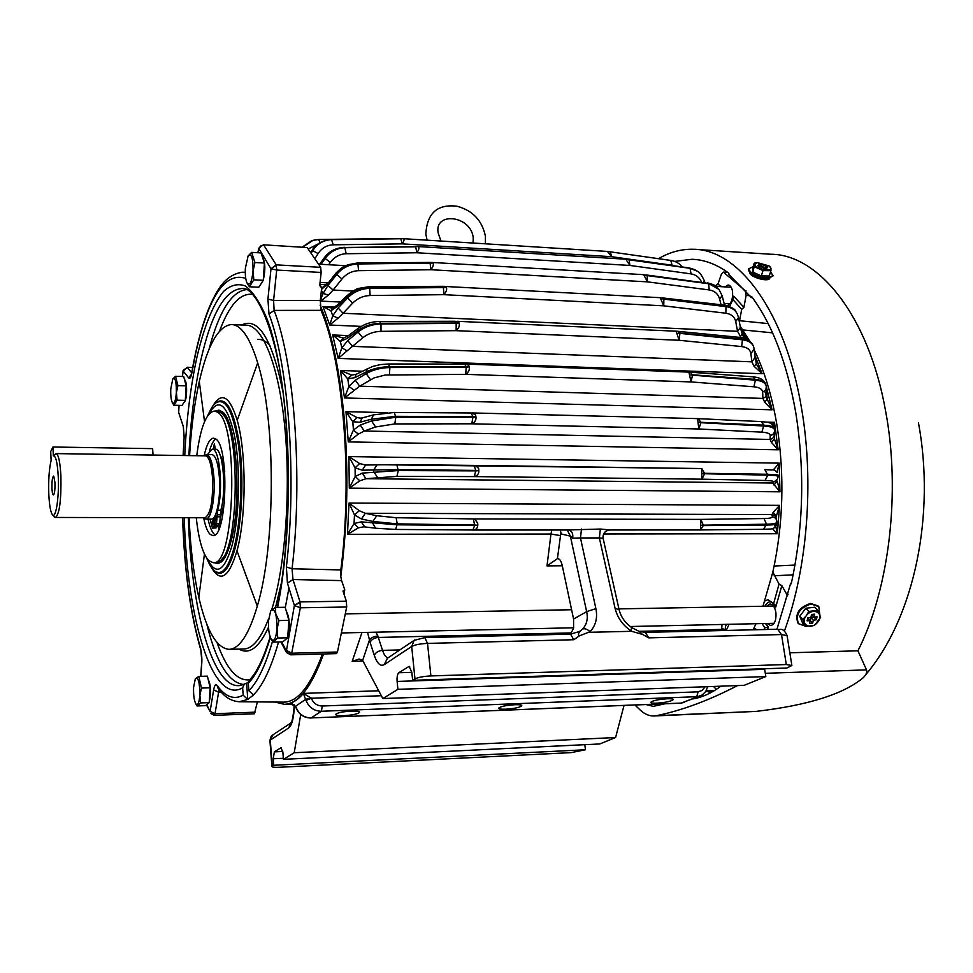 <?xml version="1.0" encoding="UTF-8"?>
<svg xmlns="http://www.w3.org/2000/svg" width="973" height="973" viewBox="0 0 973 973"><rect width="100%" height="100%" fill="white"/><g stroke="black" fill="none" stroke-linecap="round" stroke-linejoin="round"><path stroke-width="1.46" d="M320.141 305.133C331.343 331.355 339.249 367.806 343.858 414.522C348.723 469.46 347.689 523.474 340.793 576.551L341.62 580.613L292.995 579.543L292.058 568.779L286.366 566.979C296.984 477.84 288.653 365.374 268.986 314.036L267.928 299.125L273.595 300.45L274.118 310.399L321.066 310.351L320.287 300.487L323.109 293.42L327.986 285.442L336.792 274.386C342.399 267.782 349.416 264.303 357.833 263.963L430.078 263.124C432.924 263.026 432.876 262.965 429.944 262.929L357.59 263.574C349.149 263.89 342.07 267.234 336.354 273.632L327.281 284.213L321.504 289.443M740.125 325.991L749.453 340.72M754.27 349.988C764.51 371.163 772.063 396.169 776.916 424.994C784.712 474.885 783.35 523.924 772.83 572.1L762.978 606.24M321.066 310.351C343.36 362.613 352.883 478.497 340.83 569.923L340.793 576.551M322.44 654.002C310.472 686.208 297.507 702.251 283.544 702.141L239.261 701.74L247.799 699.429L253.515 695.014L248.845 690.745L248.285 683.253L249.708 679.713M323.559 653.965C311.555 687.084 298.48 703.868 284.347 704.306L275.018 702.068M755.985 623.705L753.126 629.811M289.954 703.601L295.573 706.507C292.022 703.698 290.003 702.725 289.504 703.601L288.835 703.637C293.968 702.36 298.796 698.942 303.345 693.396L311.311 698.249L306.009 700.414L303.345 693.396L378.692 690.769M771.455 442.423L774.411 438.835L778.157 449.806L771.455 442.423L770.044 439.443L364.279 431.015L358.319 434.128L348.261 441.9L353.43 430.03L360.241 425.055L371.528 420.968L395.78 417.222L472.902 417.186C475.967 417.04 475.955 416.894 472.854 416.748L395.695 416.31L371.394 419.217L360.022 422.258L352.798 421.735L345.974 411.652L357.042 417.575L360.533 418.159M772.063 424.435L774.484 422.294L773.62 426.296M767.332 399.441L772.1 409.815L764.681 402.214L762.929 398.407L359.682 386.184L344.478 397.957L348.881 386.439L355.303 380.175L366.176 373.632C373.048 369.752 380.954 367.721 389.893 367.539L466.225 367.21C469.254 367.076 469.229 366.943 466.152 366.809L389.759 366.724C380.808 366.845 372.866 368.621 365.933 372.051L354.914 377.633L347.775 378.911L340.441 370.494L351.727 375.079L356.057 374.325L354.914 377.633M756.398 364.121L762.139 373.717L754.039 366.262L751.886 361.834L352.469 346.352L338.166 358.405L341.851 347.799L347.787 340.586L358.064 332.012C364.571 326.892 372.209 324.204 381.002 323.948L456.191 323.377C459.159 323.255 459.122 323.133 456.094 323.036L380.832 323.255C372.014 323.462 364.316 325.931 357.723 330.662L347.264 338.422L340.319 341.389L332.632 334.955L343.323 338.081M338.069 318.159L329.713 325.018L332.742 315.787L338.142 308.003L347.689 297.884C353.746 291.827 361.08 288.653 369.691 288.349L443.42 287.594C446.327 287.485 446.291 287.388 443.311 287.327L369.472 287.801C360.837 288.069 353.442 291.073 347.288 296.826L337.509 306.3L330.893 310.728L323 306.519L332.79 308.137L330.893 310.728L332.742 315.787L338.069 318.159L343.08 313.257L338.142 308.003M741.11 337.546L737.57 331.306L740.392 327.378L738.616 318.013M742.265 334.59L744.406 338.227M353.065 291.073L333.119 290.063L328.448 295.087L320.591 301.095L340.465 302.044M726.393 624.374L725.578 626.174M362.661 660.412L382.815 698.553L397.896 689.334L397.118 681.441C396.838 677.013 397.41 674.119 398.821 672.757L409.122 666.371L411.834 672.258L412.637 680.309L414.96 678.899L411.688 646.461L384.262 664.632C380.455 666.687 377.135 663.598 374.301 655.34L370.105 642.387C371.467 639.48 374.204 637.838 378.302 637.449L377.889 636.014C373.802 636.366 370.993 637.729 369.46 640.1L362.661 660.412L359.11 659.025L352.19 661.372L363.026 661.068M370.105 642.387L367.551 632.377M295.889 707.505L295.719 706.203L305.68 699.307L311.105 697.848M775.773 526.369L777.342 533.751L772.367 528.594M412.637 680.309L786.889 668.013L791.876 665.496L786.306 664.535L430.893 675.931L427.536 643.396C420.214 643.737 414.936 644.771 411.688 646.461L414.145 640.368L424.8 637.595L570.555 634.141L579.531 631.465L582.535 629.105C584.639 628.205 587.157 629.069 590.064 631.696L579.276 635.916C577.585 634.299 578.68 632.036 582.535 629.105C586.828 624.447 588.203 618.621 586.646 611.64L595.89 608.624L580.48 537.96L572.671 538.154L570.373 536.172L560.752 533.824L557.407 558.66L546.996 565.909L562.297 565.775M557.407 558.66L557.651 558.636C559.67 558.806 561.178 560.995 562.175 565.216L573.571 619.047L586.646 611.64L570.373 536.172L567.223 529.993M363.975 526.782L358.441 527.84L347.483 534.311L354.063 523.498L361.287 521.856L397.203 524.812L474.617 525.456C477.719 525.347 477.731 525.189 474.642 525.006L397.252 523.863L372.841 521.455L361.433 518.974L354.488 514.924L349.015 503.041L359.292 510.728L365.337 513.282L361.433 518.974M773.243 512.26L779.58 505.352L776.381 516.116L773.243 512.26L771.954 514.571C774.836 515.131 776.345 516.845 776.478 519.704M777.305 481.404L779.945 491.803L772.781 483.009L365.982 478.704L359.84 480.82L349.295 488.13L355.194 476.49L362.284 473.097L398.273 470.567L475.761 470.871C478.862 470.737 478.85 470.579 475.761 470.409L398.261 469.618L362.248 470.178L355.084 467.843L348.906 456.58L359.621 463.549L365.568 465.033M773.243 469.983L779.203 463.136L777.099 472.16M357.042 417.575L352.798 421.735L353.43 430.03L358.319 434.128M471.467 412.978L394.272 412.455L373.51 414.875L362.163 417.94L360.022 422.258M764.681 402.214L767.259 399.076M766.006 385.296L765.946 385.04C765.398 381.89 761.823 380.005 755.206 379.409L752.92 376.831L690.222 372.173L692.411 374.787C689.845 374.714 689.881 374.836 692.496 375.164L691.049 381.927L753.905 386.792C759.402 387.339 762.321 389.115 762.65 392.143L762.929 398.407L765.52 396.96L766.712 394.345L766.444 388.142M353.977 390.112L348.881 386.439L347.775 378.911L351.727 375.079M465.678 364.133L468.706 365.301C470.178 368.828 469.168 371.832 465.641 374.35L385.113 375.031L374.033 377.925L359.682 386.184L355.303 380.175M754.039 366.262L756.349 363.853L755.218 357.93M456.094 323.036L454.817 321.272L458.502 321.856C460.193 324.629 459.402 327.573 456.13 330.662L679.118 340.27L676.174 331.197L678.011 331.331L679.774 333.046C677.244 332.888 677.281 332.997 679.896 333.362L679.118 340.27L741.657 346.57C747.142 347.276 750.219 349.611 750.888 353.588L751.886 361.834L755.145 357.346L754.233 349.696M347.093 350.888L341.851 347.799L340.319 341.389L343.505 338.057M456.191 323.377L456.13 330.662L380.99 331.331C374.009 331.55 367.94 333.703 362.759 337.801L352.469 346.352L347.787 340.586M358.259 328.29L347.726 336.123L347.264 338.422M740.137 336.111L742.241 334.371L740.465 327.779M347.397 295.33L337.57 304.853L337.509 306.3M328.448 295.087L323.109 293.42L321.406 290.368M429.944 262.929L429.202 262.43L432.146 262.467C434.055 263.598 433.654 266.018 430.954 269.728L358.66 270.676C351.971 270.944 346.4 273.729 341.949 279.008L333.119 290.063L327.986 285.442M358.66 270.676L357.833 263.963L356.933 263.063L347.775 264.79C344.041 266.821 344.345 264.972 336.22 272.817L327.281 284.213M417.672 246.595L344.77 247.47C336.536 247.811 329.786 251.362 324.532 258.137L320.008 264.255M321.017 264.303L325.006 258.587C330.139 251.691 336.804 248.054 345.026 247.701L415.666 246.814C418.451 246.753 418.402 246.704 415.532 246.704L344.77 247.47L346.193 253.734C339.662 254.014 334.359 256.921 330.273 262.43L328.667 264.729M331.258 239.565L331.525 239.565C323.486 239.905 317.076 243.53 312.284 250.426L311.153 252.153M311.506 252.603L312.771 250.584C317.429 243.639 323.766 239.99 331.781 239.638L400.779 238.762C403.491 238.713 403.442 238.701 400.645 238.726L331.525 239.565L333.228 244.819C326.855 245.099 321.82 248.018 318.11 253.552L315.313 258.015M774.435 429.507L774.313 428.606C774.289 426.709 770.823 425.578 763.914 425.177L761.275 421.589L697.58 418.621L698.833 428.984L761.871 432.158C767.381 432.511 770.178 433.63 770.251 435.527L770.044 439.443C772.915 438.75 774.338 436.999 774.289 434.189L774.423 431.927M472.087 412.941L475.554 414.972C476.77 419.083 475.517 422.027 471.808 423.802L394.831 423.924L375.578 426.965L364.279 431.015L360.241 425.055M725.639 630.468L721.747 628.059L722.002 624.471M382.815 698.553L744.187 685.333L765.812 676.563L764.596 668.743M377.889 636.014L375.894 632.182M296.06 707.286C298.942 714.206 303.965 717.758 311.165 717.928L310.934 718.013C303.71 717.831 298.699 714.316 295.877 707.468L295.585 706.58M570.592 634.141L573.596 628.12L573.571 619.047M358.441 527.84L354.063 523.498L354.488 514.924L359.292 510.728M364.656 526.831L361.287 521.856M773.961 485.004L777.305 481.136M474.131 465.41L475.833 465.726L478.607 468.463C479.494 472.963 478.035 475.663 474.228 476.6L701.934 479.166L701.679 468.536L704.574 473.304C701.971 473.389 701.971 473.535 704.586 473.742L701.934 479.166L765.046 480.48C770.555 480.613 773.28 481.015 773.243 481.659L772.781 483.009L777.476 479.057M359.84 480.82L355.194 476.49L355.084 467.843L359.621 463.549M475.761 470.871L474.228 476.6L396.911 476.369L365.982 478.704L362.284 473.097M773.559 469.254L776.758 471.735M376.977 464.705L365.666 465.033L362.248 470.178M294.478 705.011L294.089 710.46C293.274 719.911 291.511 725.712 288.786 727.865L270.263 740.137L272.282 766.152L273.729 765.265L273.231 758.77L274.362 751.874L281.075 747.678L282.912 752.725L283.435 759.329L599.745 743.956L615.581 737.534L624.021 705.437M272.282 766.152L271.917 766.529C272.124 767.211 274.52 767.466 279.105 767.283L571.151 752.615L585.454 749.757L584.809 744.686M283.435 759.329L294.211 752.737L300.718 714.486M294.211 752.737L615.581 737.534M471.236 412.929L472.854 416.748M698.322 418.658L700.864 422.306C698.273 422.318 698.298 422.452 700.913 422.72L764.024 426.016C770.957 426.466 774.459 427.865 774.532 430.2L774.532 430.224C774.581 433.058 773.158 434.822 770.251 435.527M753.905 386.792L755.389 380.163C762.029 380.808 765.666 382.912 766.298 386.463L765.873 389.869L762.65 392.143M466.225 367.21L465.641 374.35L691.049 381.927L688.884 372.1L466.213 364.109M389.395 374.775L389.893 367.539L388.434 363.975L464.668 364.084L466.152 366.809M741.657 346.57L742.448 339.796C748.602 340.55 752.36 343.007 753.734 347.191L754.16 349.076L750.888 353.588M676.162 331.197L457.042 321.309M753.199 345.829C751.861 342.07 748.201 339.845 742.192 339.139L679.774 333.046M736.403 312.43C734.323 308.903 730.747 306.799 725.663 306.13L725.98 306.641C731.343 307.371 735.089 309.755 737.206 313.793L738.543 317.599L735.697 321.54C734.615 316.821 731.331 314.06 725.858 313.233L663.744 305.838L663.89 299.125L725.98 306.641L725.858 313.233M735.697 321.54L737.57 331.306L343.08 313.257L352.652 303.15C357.468 298.322 363.294 295.768 370.129 295.512L443.883 294.673L663.744 305.838L660.205 297.689L445.598 286.512C447.434 288.458 446.862 291.17 443.883 294.673L443.42 287.594M444.843 286.366L442.301 286.317L443.311 287.327M660.205 297.689L663.744 298.881C661.239 298.65 661.287 298.735 663.89 299.125M717.843 288.117L708.38 283.398L718.938 289.334L722.124 295.695L719.606 299.027C718.11 293.87 714.632 290.842 709.183 289.942L647.532 281.866L647.13 275.59L708.733 283.763L709.183 289.942M430.078 263.124L430.954 269.728L647.532 281.866L643.615 274.654L432.134 262.467M643.615 274.654L646.972 275.408C644.491 275.14 644.552 275.201 647.13 275.59M701.594 282.146C699.478 277.451 695.963 274.702 691.037 273.887L690.076 268.317L697.471 271.248C699.405 272.026 701.679 275.164 704.318 280.686L703.552 282.401M691.037 273.887L629.92 265.447L629.045 259.791L690.076 268.317L628.874 259.682C626.417 259.377 626.478 259.414 629.045 259.791M418.074 246.546C419.533 247.3 419.144 249.368 416.918 252.761L629.92 265.447L625.785 259.207L418.147 246.558M346.193 253.734L416.918 252.761L415.666 246.814M696.194 270.409L689.2 267.916L628.461 259.523M625.834 259.207L628.874 259.682M675.043 265.957L672.124 265.215L670.75 260.411L672.769 260.813C676.794 261.919 679.993 263.975 682.353 266.967M672.124 265.215L611.603 256.69L610.314 251.837L670.75 260.411L610.314 251.837M400.511 238.713L403.515 238.701C404.488 239.224 404.099 240.939 402.336 243.87L611.603 256.69L607.42 251.423L403.564 238.701M333.228 244.819L402.336 243.87L400.779 238.762M671.698 260.569L607.42 251.423M386.074 238.677L389.139 238.847M386.524 238.884L318.779 239.504M302.627 247.13L313.099 240.295L318.645 239.492L386.038 238.677M312.856 240.367L302.335 247.118M472.902 417.186L471.808 423.802L698.833 428.984L700.913 422.72M430.893 675.931C423.547 676.32 418.232 677.305 414.96 678.899M397.896 689.334L765.812 676.563M351.314 711.081C342.411 711.677 337.169 712.795 335.612 714.45C335.819 715.41 338.604 715.812 343.968 715.654C352.834 715.07 358.052 713.951 359.633 712.297C359.438 711.348 356.677 710.935 351.314 711.081M514.766 704.707C505.79 705.34 500.426 706.495 498.687 708.162C498.821 708.989 501.192 709.341 505.79 709.195C514.705 708.575 520.044 707.42 521.808 705.741C521.698 704.926 519.339 704.574 514.766 704.707M667.198 698.76C658.174 699.429 652.701 700.596 650.767 702.287C650.852 703.005 652.871 703.297 656.824 703.163C665.8 702.506 671.261 701.338 673.207 699.648C673.134 698.942 671.127 698.638 667.198 698.76M568.281 529.969L600.39 529.044L610.205 529.944M589.443 632.292L631.659 631.307L630.796 630.747L631.769 627.646C625.14 622.939 620.932 616.991 619.132 609.791L615.058 608.271L599.356 537.911L603.102 538.264C603.102 533.009 605.376 530.249 609.937 529.981L700.499 529.944L700.925 519.387L703.297 525.165C700.682 525.335 700.669 525.481 703.272 525.59L766.444 525.067C773.365 524.982 776.807 524.52 776.746 523.681L776.855 522.331M474.642 525.006L473.352 518.925L700.925 519.387L764.048 518.548C769.558 518.427 772.319 517.843 772.331 516.772L771.954 514.571L365.337 513.282L376.746 515.726L396.12 517.721L473.352 518.925L475.104 519.655L477.646 523C478.254 527.281 476.806 529.628 473.304 530.042L472.987 530.03M603.029 538.081C602.798 533.569 604.975 530.857 609.56 529.957M763.209 529.312L700.499 529.944L703.272 525.59M572.671 538.154C573.231 533.849 572.015 531.136 569.023 530.005L472.902 530.03L474.617 525.456M472.708 530.005L395.67 529.446L397.252 523.863L396.12 517.721M772.331 516.772C775.274 517.356 776.795 519.108 776.88 522.027C776.904 523.328 773.45 524.058 766.505 524.204L703.297 525.165M765.046 480.48L767.794 475.152C774.715 475.335 778.145 475.809 778.072 476.588C777.841 479.531 776.235 481.221 773.243 481.659M701.91 468.548L474.423 465.422M778.072 476.417L778.035 474.921L767.77 474.277L704.574 473.304M396.862 464.571L474.094 465.41L475.761 470.409M273.729 765.265L585.454 749.757M386.184 238.689C388.507 238.665 388.531 238.677 386.281 238.726M579.276 635.916L573.778 639.735L427.536 643.396L424.8 637.595M638.787 631.234L645.294 632.377L648.748 637.862L642.472 634.384L631.659 631.307M631.818 627.682L639.079 631.368L642.472 634.384M217.307 562.503L222.805 560.497M218.366 562.151L219.424 562.491M220.628 411.336L219.557 411.676M223.972 413.403L218.511 411.287M214.121 562.649L217.855 563.683L221.601 561.762C225.128 558.478 228.229 551.752 230.929 541.56C242.119 502.165 236.646 421.467 222.598 411.932L218.961 410.12L215.325 411.093M189.103 517.745C190.38 547.75 193.627 574.313 198.82 597.41C206.604 630.881 216.687 648.2 229.081 649.356C239.492 648.906 248.893 634.505 257.298 606.155C275.797 545.221 275.943 420.287 257.687 362.856C249.866 337.436 241.049 324.666 231.233 324.532C218.244 326.223 207.602 345.196 199.295 381.465C194.43 403.357 191.195 428.071 189.589 455.595M307.188 247.556L263.355 244.807L307.188 247.556L320.676 267.32L321.163 272.452L319.728 285.515L321.674 287.972L319.874 284.262M321.674 287.972L320.287 300.487L273.595 300.45L276.697 270.044L321.163 272.452M344.053 594.454L344.758 589.784L341.62 580.613M340.83 569.923L292.058 568.779C303.029 477.694 294.405 362.661 274.118 310.399L268.986 314.036M286.476 652.53L290.708 654.841L336.403 653.625L337.461 652.007L346.692 607.006L346.339 601.192L342.995 591.025L344.758 589.784M221.309 692.241L218.597 692.229L219.205 689.735M210.606 713.404L214.267 715.35L254.367 713.793L257.407 701.91M178.594 412.333L183.411 426.819M191.328 374.483L188.653 377.901C189.905 379.142 190.976 377.5 191.851 372.963L191.815 372.294M280.893 641.925L286.22 652.044L294.381 605.51L300.012 601.922L292.995 579.543L287.436 583.107L286.366 566.979M184.262 517.733C186.865 618.11 212.455 705.68 242.63 687.789L243.177 695.196L247.616 699.429M247.799 699.429L246.595 683.228L248.358 682.085M246.595 683.228L244.393 684.019L242.63 687.789M206.75 704.659L210.119 711.336L215.033 713.708L218.597 692.229L213.646 689.857C214.498 685.284 215.653 683.824 217.113 685.466C225.298 696.863 233.994 700.11 243.177 695.196M201.873 661.664L200.852 650.11M184.031 402.36L184.724 401.703C187.327 398.298 187.181 380.54 184.542 379.786M261.275 283.398L263.111 280.565M263.294 280.042C265.593 269.728 265.301 262.065 262.418 257.042M287.789 636.038C290.185 626.028 289.674 617.733 286.293 611.153M209.28 701.521C211.348 692.606 210.946 685.126 208.1 679.105M767.417 629.47L768.439 627.026L764.754 627.853L762.127 623.571M764.754 627.853L764.036 629.555M756.812 629.726L754.124 628.254M749.94 295.683L746.109 295.476L745.318 290.781L723.389 272.087L721.394 274.191L717.916 284.225L715.483 286.001M715.483 285.965L716.225 286.403M772.83 572.1L779.057 584.092L773.596 603.601L767.977 599.684L764.79 600.998M746.109 295.476L743.907 307.31L733.703 296.157L733.812 297.616L729.604 306.544M732.523 299.112L741.694 309.353L739.577 320.713L768.171 323.595M739.395 322.075L739.577 320.713M743.907 307.31L741.694 309.353M764.875 606.215C768.451 600.134 772.063 600.438 775.724 607.128L775.201 604.926L773.596 603.601M787.619 595.841L781.854 585.624L779.057 584.092M795.002 565.07L774.143 566.031M742.861 329.92L772.574 332.851M724.35 304.403L725.432 305.315M727.099 305.68C731.234 303.941 733.034 299.125 732.511 291.231C731.769 287.315 730.297 285.235 728.108 284.98L724.873 286.877M767.125 623.462L770.677 625.542C774.52 624.569 776.284 620.409 775.968 613.087C775.092 607.383 773.085 604.342 769.947 603.965L766.554 606.179M51.958 488.373C52.226 493.043 52.773 495.221 53.6 494.929C54.658 493.214 55.12 489.115 54.975 482.62L53.734 476.089C52.445 476.515 51.849 480.613 51.958 488.373M51.119 460.375C49.112 468.937 48.346 480.273 48.808 494.381C49.404 505.972 50.705 512.844 52.7 514.972C56.02 518.427 59.28 496.218 58.234 476.381C57.419 462.443 55.789 455.619 53.345 455.899L52.943 447.008L50.718 451.545L51.119 460.375M53.345 455.899L56.008 453.6C58.465 454.33 60.083 461.701 60.898 475.7C61.335 499.83 59.572 513.744 55.583 517.454L54.512 516.809M203.844 517.77L206.106 519.108C211.165 519.777 215.471 496.875 213.878 476.892C212.625 462.734 210.18 455.279 206.531 454.525L204.33 455.814M211.433 519.12L211.506 519.12C216.614 519.789 220.968 496.911 219.351 476.952C218.098 462.807 215.617 455.364 211.932 454.61L206.629 454.525M213.282 449.246L214.364 443.7L215.313 449.271M214.936 534.822L214.425 534.42C211.871 532.012 209.754 526.916 208.064 519.108M209.511 450.876C211.299 444.625 213.355 440.647 215.69 438.957M220.239 455.51C222.245 458.502 223.741 463.853 224.727 471.54M224.483 502.396L220.64 516.882M219.01 528.753L218.937 524.496M220.275 522.197L220.798 523.669M204.135 455.814C206.629 444.466 209.754 438.592 213.513 438.166L215.544 438.847C229.604 445.561 226.952 538.446 212.868 535.576L210.229 534.42C207.529 531.854 205.339 526.308 203.637 517.77M196.753 455.705C200.389 427.694 206.179 412.807 214.145 411.068L217.052 411.968C239.139 420.908 235.162 567.575 213.136 562.662L208.769 560.643C202.834 554.172 198.662 539.881 196.266 517.758M214.437 411.08L217.307 411.141L221.43 412.953C240.355 425.14 239.553 548.042 220.457 560.716L216.201 562.637M221.82 559.256L227.013 553.296M228.071 420.677L223.158 414.875M153.016 455.048L152.627 448.638L52.943 447.008M195.901 704.002L196.996 705.96L205.571 705.644L209.207 702.628L210.144 687.789L207.407 676.138L198.808 676.405L195.269 678.838M210.144 687.789L201.496 688.069L198.808 676.405M209.207 702.628L200.572 702.944L199.879 695.245L201.496 688.069M196.996 705.96L200.572 702.944M193.591 687.315L195.33 678.74C198.285 676.928 199.793 682.426 199.818 695.233C199.149 703.102 197.811 705.972 195.816 703.832C194.089 700.426 193.347 694.929 193.591 687.315M270.944 638.702L272.902 642.119L282.717 641.876L287.667 637.802L288.92 620.36L285.186 607.274L275.323 607.432L270.628 610.935M288.92 620.36L278.996 620.555L275.809 613.999L275.323 607.432M287.667 637.802L277.767 638.02L277.05 628.972L278.996 620.555M272.902 642.119L277.767 638.02M268.536 620.786L270.737 610.728C274.812 607.699 276.891 613.768 276.989 628.947C275.967 638.872 274.009 642.241 271.139 639.042C269.071 635.028 268.195 628.935 268.536 620.786M246.874 282.681L249.38 286.767L258.782 287.242L263.282 280.309L264.425 263.026L261.032 252.919L251.606 252.372L247.933 256.203M264.425 263.026L254.938 262.503L251.606 252.372M263.282 280.309L253.807 279.823L253.102 270.749L254.938 262.503M249.38 286.767L253.807 279.823M245.354 268.341L248.151 255.838C251.508 253.065 253.138 258.04 253.041 270.737C251.898 281.927 249.927 286.086 247.142 283.192C245.646 280.127 245.05 275.177 245.354 268.341M172.306 402.53L173.875 405.23L182.024 405.437L185.296 400.402L186.147 385.867L183.69 376.551L175.517 376.296L172.695 379.069M186.147 385.867L177.925 385.624L175.517 376.296M185.296 400.402L177.098 400.183L176.405 392.581L177.925 385.624M173.875 405.23L177.098 400.183M170.774 388.969L172.817 378.862C175.262 377.159 176.441 381.732 176.356 392.569C175.639 401.192 174.313 404.549 172.379 402.664C171.078 400.025 170.543 395.464 170.774 388.969M802.761 619.436L806.058 616.006C812.358 606.86 824.934 612.82 818.074 621.638C811.847 630.711 799.234 624.885 806.07 616.006L808.831 611.421L817.758 610.412L820.592 617.405L814.547 625.371L805.656 626.405L802.761 619.436L799.77 616.237L802.652 623.194L805.656 626.405M817.758 610.412L814.729 607.237L805.814 608.234L808.831 611.421M805.814 608.234L799.77 616.237M810.862 617.502L807.772 617.855L807.128 620.859L810.217 620.506L809.585 623.486L812.674 623.134L813.306 620.154L816.396 619.789L817.04 616.797L813.951 617.15L814.596 614.158L811.506 614.51L810.862 617.502M819.886 615.118L818.792 606.653L811.068 603.978C799.453 607.918 795.257 614.474 798.456 623.632L806.07 626.417M813.951 617.15L811.616 614.498M816.396 619.789L814.048 617.137M813.306 620.154L810.935 617.636L814.024 617.283M812.674 623.134L810.302 620.628L810.935 617.636M810.217 620.506L807.736 618.001M818.147 605.972L810.533 603.418C798.918 607.359 794.722 613.902 797.921 623.061L798.553 623.754M754.197 263.184L752.506 268.463L752.907 272.136L754.634 264.401L757.213 262.601L769.071 265.921L770.908 268.098C772.112 272.343 754.939 268.426 754.634 264.388L754.197 263.184L757.079 262.613M754.61 266.833L763.014 270.603L770.957 270.701L770.92 268.11L769.862 266.553M760.521 265.495L757.772 265.459L759.536 266.943L762.285 266.979L764.06 268.463L766.809 268.499L765.033 267.003L767.77 267.04L761.494 264.048L758.758 264.011L760.521 265.495L760.047 266.943M752.907 272.136L761.287 275.918L769.217 275.991L770.957 270.701M753.066 266.699L748.651 268.84C750.451 273.571 756.726 276.563 767.478 277.828L773.036 275.663L770.555 271.905M761.287 275.918L763.014 270.603M761.494 264.048L760.558 266.955M763.258 265.532L762.686 267.307M766.006 265.568L765.532 267.016M765.033 267.003L764.559 268.463M748.48 269.399L748.346 269.789C750.147 274.52 756.422 277.512 767.174 278.777L772.915 276.064M769.752 278.582L769.327 278.959C765.775 281.817 749.624 276.587 749.757 272.635M212.248 449.222L215.301 449.271C222.866 447.544 226.831 490.283 220.81 510.266L219.691 523.608L218.378 525.165L215.179 525.152L216.493 523.608L217.599 510.253C223.595 490.258 219.655 447.495 212.126 449.222L207.517 454.537M214.571 516.59L215.179 525.152M210.046 519.108L212.479 528.157L214.145 526.393L217.332 526.393L216.03 527.938L212.856 527.938M212.479 528.157L216.03 527.938M213.549 518.001L214.145 526.393M217.234 525.165L217.332 526.393M211.968 523.352L212.479 524.909L212.491 520.567L211.968 523.352M216.638 517.733L216.115 516.177L216.115 520.555L216.638 517.733M774.557 524.605L774.447 525.724M764.814 391.085L767.259 400.012M737.558 685.576C708.818 700.475 681.805 710.497 656.52 715.666L653.953 715.982C649.344 716.104 644.88 714.243 640.587 710.412L634.943 704.999M784.396 631.051C807.335 569.047 814.316 481.951 801.557 408.465C785.491 311.032 738.203 249.173 693.408 249.27C681.38 248.954 669.752 252.08 658.563 258.648M693.226 698.857C702.567 697.252 711.774 693.031 720.835 686.196M646.011 704.561L653.26 706.349L664.96 703.795M752.445 297.641L751.387 297.58L728.607 274.191L728.899 273.243C716.76 264.315 704.452 259.669 691.961 259.28L674.617 261.421M751.387 297.58L751.691 296.631C772.282 324.398 786.95 362.929 795.695 412.236C804.975 470.336 803.479 527.524 791.231 583.788L790.696 583.228L776.953 629.251M654.136 715.97L755.936 711.409C807.408 705.437 843.068 694.296 862.905 677.999C866.019 675.104 867.223 672.404 866.529 669.874L857.918 650.803C889.188 589.456 900.974 492.07 885.564 410.837C868.536 315.313 818.451 254.391 770.871 254.245L696.838 249.489M709.998 693.104L708.368 691.523L705.644 691.621M708.368 691.523L713.683 691.049M714.559 690.526L706.13 690.842M716.347 689.383L713.513 686.464M791.353 583.228L790.696 583.228M387.351 412.686L345.974 411.652L348.261 441.9L778.157 449.806L774.484 422.294L766.104 422.087M362.163 371.212L340.441 370.494L344.478 397.957L772.1 409.815L766.383 386.962M348.407 335.612L332.632 334.955L338.166 358.405L762.139 373.717L754.926 355.486M334.846 307.067L323 306.519L329.713 325.018L361.19 326.381M740.927 329.823L746.607 339.03M319.935 284.408L325.955 284.712M729.045 624.313L726.259 630.455M361.968 632.499L352.19 661.372M603.637 533.982L777.342 533.751L779.58 505.352L349.015 503.041L347.483 534.311L550.961 534.043L546.996 565.909M349.295 488.13L779.945 491.803L779.203 463.136L348.906 456.58L349.295 488.13M705.072 686.768L702.311 690.392L698.115 691.839L322.294 706.009C317.064 705.863 313.403 703.272 311.311 698.249L381.319 695.731M560.071 535.539L550.961 534.043L551.813 530.005M373.51 414.875L371.394 419.217L371.528 420.968L375.578 426.965M367.125 368.694L366.176 373.632L370.567 379.677M454.817 321.272L379.689 321.467C371.625 321.601 364.461 323.9 358.173 328.363L358.064 332.012L362.759 337.801M442.301 286.317L368.56 286.78L359.305 288.288C357.675 288.081 353.686 290.441 347.337 295.391L347.689 297.884L352.652 303.15M721.078 304.78L719.606 299.027M336.22 272.817L336.792 274.386L341.949 279.008M344.369 247.3C335.551 247.92 328.874 251.411 324.325 257.772L330.273 262.43M331.367 239.54L331.367 239.54C322.063 240.513 315.629 244.114 312.078 250.365L318.11 253.552M318.317 243.87L308.405 248.869M639.042 631.331L722.319 629.385L721.747 628.059M374.301 655.34C375.675 652.421 378.436 650.779 382.559 650.378L378.302 637.449L571.467 632.912M306.009 700.414C308.94 707.456 314.06 711.068 321.37 711.263L311.165 717.928L681.319 703.078L702.287 694.917L705.79 691.402L707.651 686.67M310.691 717.94L680.978 703.151L700.001 696.06M560.302 530.005L561.141 533.751M376.746 515.726L372.841 521.455L372.744 523.255L375.578 528.242L395.512 529.409M701.679 468.536L377.159 464.693L373.741 469.874L373.766 471.698L377.463 477.354M394.272 412.455L395.78 417.222L394.831 423.924M761.871 432.158L763.914 425.177L700.864 422.306M692.496 375.164L755.389 380.163L755.206 379.409L692.411 374.787M388.434 363.975L380.394 364.595L372.598 366.456L356.045 374.325M679.896 333.362L742.448 339.796L740.344 337.461C746.194 337.655 750.475 340.428 753.175 345.78M380.99 331.331L381.002 323.948L379.689 321.467M370.129 295.512L369.691 288.349L368.56 286.78M735.6 311.202C735.369 309.195 731.599 307.176 724.289 305.157L725.663 306.13L663.744 298.881M646.157 274.933L708.38 283.398L646.972 275.408M320.129 242.703L318.645 239.492L312.564 240.453M725.554 630.468L722.319 629.385L722.915 630.528M791.84 665.289L787.072 635.649L781.514 634.554L786.306 664.535M408.611 666.541L409.657 666.505M398.821 672.757L411.847 672.355M397.118 681.441L764.681 669.315M384.262 664.632L387.412 658.247M387.303 658.32L414.863 639.881M387.886 657.93C385.819 657.31 384.043 654.793 382.559 650.378L399.854 649.928M322.294 706.009L321.37 711.263L696.741 696.692L698.115 691.839M684.615 702.421L680.638 703.102M776.685 524.179C774.07 530.553 770.555 528.558 763.562 529.336L766.505 524.204L764.048 518.548M376.113 528.254L363.501 526.77M704.586 473.742L767.794 475.152L764.863 469.606C777.512 470.616 772.124 468.5 777.342 472.55M396.911 476.369L398.273 470.567L396.789 464.571L365.459 465.033M274.362 751.874L282.778 751.472M273.231 758.77L283.362 758.283M293.846 709.755L294.089 710.46M288.786 727.865L291.049 722.696M273.048 734.749L269.922 740.648M787.035 635.43C782.876 626.539 780.03 630.443 777.67 629.227L781.514 634.554L648.748 637.862M600.39 529.044L599.356 537.911L580.48 537.96L581.489 529.057M595.89 608.624C597.726 617.867 595.78 625.554 590.064 631.696M630.796 630.747C622.562 624.97 617.32 617.478 615.058 608.271M570.555 634.141L573.778 639.735M257.529 339.443C261.713 339.018 265.86 341.049 269.935 345.537M207.614 559.378C216.103 576.113 224.228 571.552 231.975 545.719C239.419 517.733 240.659 468.378 234.663 436.536C227.293 403.929 218.67 396.51 208.769 414.255M213.038 569.4L214.705 570.993C221.856 575.98 228.29 568.341 234.007 548.067C240.866 522.197 242.849 478.461 238.543 445.683C233.216 411.397 225.639 397.142 215.824 402.931L214.583 404.075M215.617 403.102L216.614 402.214C226.551 396.352 234.201 410.715 239.589 445.318C243.943 478.388 241.936 522.537 235.004 548.638C229.214 569.083 222.72 576.782 215.495 571.735L214.242 570.579M211.226 567.125C220.275 583.228 228.862 577.792 236.974 550.815C246.412 517.089 246.522 452.323 237.217 420.324C229.604 395.78 221.37 391.182 212.515 406.544M198.82 597.41L204.439 554.051M199.295 381.465L204.537 421.662M257.298 606.155L236.974 550.815M257.687 362.856L237.217 420.324M229.081 649.356L243.895 648.979C252.737 648.699 261.019 638.507 268.743 618.402M271.783 609.451L272.854 605.899C285.794 561.98 290.903 486.585 284.615 425.213C278.363 363.732 262.138 324.848 246.035 325.164L232.133 324.581M191.717 372.841L187.327 367.393L192.666 367.575M191.389 375.104L191.79 372.452C196.388 346.035 202.348 324.021 209.657 306.386C216.772 290.818 224.252 275.237 242.095 272.233L245.257 272.464M346.692 607.006L300.329 607.784L300.012 601.922L346.339 601.192M278.533 641.985L276.928 647.519C269.813 670.786 261.944 686.61 253.333 695.014M214.267 715.35L215.033 713.708L255.206 712.163M239.066 649.1C249.185 655.06 259 647.738 268.512 627.147M275.541 607.432L281.696 581.635M283.228 393.262C272.416 339.419 258.55 316.663 241.645 324.982M179.056 405.364L178.667 412.552M183.167 370.299L187.327 367.393L183.179 371.029L188.653 377.901M245.731 278.412C225.14 271.589 208.502 296.388 195.816 352.798L191.851 372.963M320.676 267.32L276.247 264.863L276.697 270.044L270.993 268.755L258.709 248.383L258.1 252.749M276.368 265.179L270.993 268.755L267.928 299.125M300.134 602.384L294.381 605.51L287.436 583.107M337.461 652.007L291.705 653.224L300.329 607.784L294.381 605.51M290.708 654.841L291.705 653.224L285.989 650.146L281.647 641.912M248.845 690.745C257.188 682.426 264.802 666.882 271.686 644.114L272.464 641.438M217.928 688.045L217.113 685.466M214.948 714.194L210.119 711.336L213.646 689.857M200.839 676.344L201.837 662.345M184.128 437.582L183.204 455.498M182.717 517.733C184.383 569.533 190.404 613.258 200.754 648.869M183.265 425.396L184.225 437.826M217.076 642.642C226.332 668.84 237.181 681.234 249.623 679.811M252.737 294.381C240.295 292.739 229.239 304.963 219.545 331.063M183.179 371.029L182.413 376.515M277.585 607.395C295.877 517.745 289.881 375.821 266.432 317.49C259.767 302.044 252.725 291.523 245.293 285.94C237.813 283.204 230.516 285.089 223.389 291.596C212.88 304.829 204.062 326.685 196.947 357.152C190.586 386.378 186.512 419.168 184.748 455.522M248.285 683.253C256.288 675.092 263.574 660.071 270.141 638.179L270.36 637.437M258.757 248.127L257.894 252.737M270.993 268.755L276.247 264.863L263.683 244.977L260.423 246.084L258.769 249.124M291.559 653.734L285.989 650.146M245.464 289.066L243.08 288.495C225.724 288.592 211.652 312.369 200.9 359.815C194.636 388.239 190.635 420.166 188.871 455.583M188.385 517.745C190.988 609.487 212.978 690.514 240.465 685.43L241.535 685.199M206.775 624.021C216.261 662.394 228.485 682.547 243.469 684.481M206.398 704.951L210.119 711.336M285.296 607.663L288.957 587.996M246.68 289.589C231.635 291.243 219.059 311.226 208.952 349.538M733.301 298.82L733.703 296.157M721.942 286.719L717.916 284.225M765.435 623.498L768.439 627.026M775.724 607.128L781.854 585.624M793.141 574.848L774.143 575.785M788.021 594.321L787.023 594.345M745.318 290.781L746.023 290.83M723.948 272.258L727.877 272.501M204.975 517.77L205.035 517.77C210.703 514.182 213.184 500.694 212.479 477.293C211.287 463.72 208.94 456.568 205.449 455.838L56.081 453.6M204.062 517.77C209.584 525.067 215.714 500.134 213.817 476.977C212.126 459.706 209.037 452.652 204.549 455.826M219.691 523.608L216.493 523.608M220.628 516.797L217.429 516.785M220.482 514.753L217.283 514.741M220.81 510.266L217.599 510.253M656.52 715.666L755.936 711.409M765.301 673.304L866.529 669.874M789.833 652.798L857.918 650.803M715.337 285.904L718.183 283.459M284.603 704.294L292.545 704.002M360.521 418.159L362.163 417.94M742.825 335.746L742.277 334.469M766.712 394.333L767.283 399.161M347.726 336.123L343.493 338.057M337.57 304.853L332.79 308.137M327.159 283.386L322.112 287.899M774.265 435.478L774.362 438.069M725.59 626.174L725.177 629.361M761.275 421.589L766.505 422.148C770.519 422.489 773.097 424.447 774.24 428.035M697.58 418.621L472.197 412.941M752.92 376.831C759.743 377.39 764 379.786 765.678 384.019M740.344 337.461L678.096 331.343M724.289 305.157L662.504 297.908M722.197 295.974L724.544 305.181M707.541 282.912C712.613 284.14 715.702 285.527 716.797 287.071M429.202 262.43L356.957 263.063M704.367 280.869L704.926 282.571M324.325 257.772L319.558 264.23M689.285 267.928L695.014 269.74M312.078 250.365L311.019 251.971M400.475 238.713L331.404 239.54M391.341 238.823L388.908 238.665M302.25 247.106L311.725 240.72M603.163 538.556L619.071 609.524M271.917 766.529L269.922 740.538C270.713 736.865 271.54 735.089 272.404 735.174L290.672 723.146C291.255 721.078 291.997 724.934 293.834 709.913L294.211 704.805M690.21 372.173L688.896 372.1M466.213 364.121L464.705 364.084M645.294 632.377L777.67 629.227M222.61 560.691L221.601 561.762M223.583 413.026L222.598 411.932M214.206 570.567L214.705 570.993C212.43 569.679 209.706 565.301 206.531 557.882M215.592 403.126L215.824 402.931C213.61 405.729 213.938 402.469 207.65 415.751M243.323 272.245L245.257 272.258M178.947 405.364L178.497 411.98L183.313 426.502L184.128 437.643L183.094 455.498M192.69 367.441L187.084 367.259M217.891 687.984L220.36 691.146C225.627 697.69 231.927 701.229 239.261 701.74M200.706 676.344L201.727 662.041C202.384 659.925 200.827 647.75 200.766 649.842C190.331 613.817 184.274 569.777 182.608 517.721M183.131 370.458L182.292 376.502M263.355 244.807L258.709 248.346M270.141 636.841L270.105 636.974C263.549 658.502 256.58 672.927 249.222 680.224M241.365 685.247L244.393 684.019M245.147 288.957L243.08 288.495C255.169 287.497 275.809 328.023 283.447 394.989C291.839 461.761 289.249 547.969 277.293 607.395M723.438 272.087L727.658 272.343M52.7 514.972L54.902 517.198M204.938 517.77L55.583 517.454M211.506 519.12L206.106 519.108M213.136 562.662L216.31 562.637M195.816 703.832L196.753 705.559M341.888 632.949L573.669 627.78M630.188 626.515L774.058 623.304M345.537 613.866L571.601 609.743M618.925 608.879L773.486 606.057M271.139 639.042L271.759 640.258M320.068 282.45L327.633 282.839M724.107 303.479L729.969 303.783M319.01 264.194L345.634 265.678M715.982 286.39L731.185 287.23M172.379 402.664L172.805 403.503M748.346 269.789L748.651 268.84M473.06 243.043L473.255 237.777C470.823 215.13 434.128 211.567 438.154 232.79M485.418 236.244C482.158 220.457 472.659 210.436 456.909 206.203C443.542 204.683 427.22 207.431 425.846 234.189L427.086 240.173M438.178 233.009L440.964 241.036M485.442 236.463L485.381 243.809M918.5 422.987C935.284 513.416 915.24 616.736 865.35 675.165M691.961 259.28L695.16 259.475"/></g></svg>
